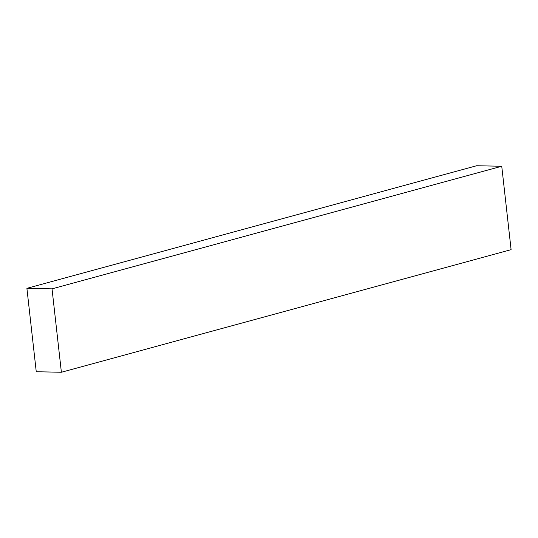 <?xml version="1.0" encoding="UTF-8"?>
<svg xmlns="http://www.w3.org/2000/svg" width="538" height="538" viewBox="0 0 538 538"><rect width="100%" height="100%" fill="white"/><g stroke="black" fill="none" stroke-linecap="round" stroke-linejoin="round"><path stroke-width="0.81" d="M26.9 288.334L52.025 288.845L61.386 372.256L36.254 371.745L26.9 288.334L476.614 165.744L501.746 166.255L511.1 249.666L61.386 372.256M501.746 166.255L52.025 288.845"/></g></svg>
